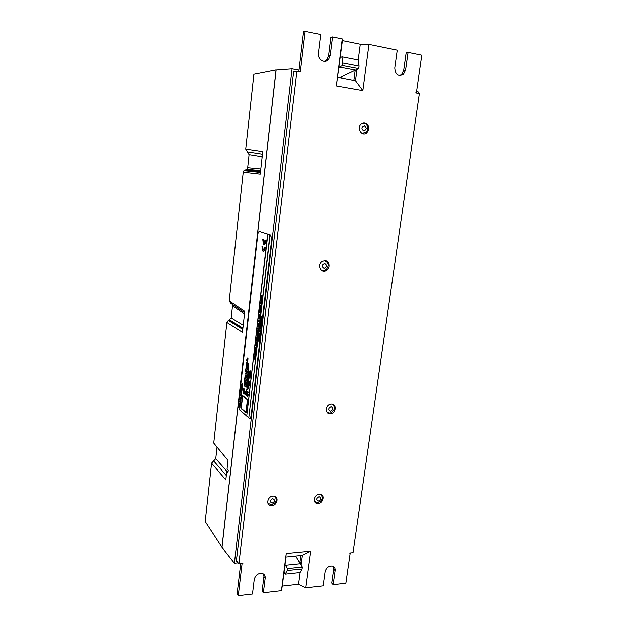 <?xml version="1.0" encoding="UTF-8"?>
<svg xmlns="http://www.w3.org/2000/svg" width="627" height="627" viewBox="0 0 627 627"><rect width="100%" height="100%" fill="white"/><g stroke="black" fill="none" stroke-linecap="round" stroke-linejoin="round"><path stroke-width="0.94" d="M263.63 574.097L263.92 576.487L265.166 578.125C265.346 575.947 264.539 574.434 262.737 573.587C258.481 572.819 255.651 574.716 254.248 579.301L252.462 594.004L238.268 595.65L242.069 563.54L242.868 563.461L238.871 563.853L236.418 560.467M293.648 71.776L296.877 71.384L300.317 72.011M300.121 572.498L298.57 584.223L305.827 587.828L323.093 585.83L325.052 571.675C326.275 567.521 328.783 565.656 332.576 566.063C334.481 566.784 335.335 568.289 335.116 570.586L333.141 584.662L345.885 583.188L350.234 552.92L349.529 552.99L353.056 552.638L419.345 93.501L415.591 92.827L416.344 92.961L421.775 55.2L408.059 52.394L405.559 70.13L403.443 74.331C398.231 76.894 395.331 74.801 394.759 68.037L397.228 50.184L368.974 44.399L362.861 90.57L336.323 85.891L342.264 38.937L332.498 36.938L330.178 55.552L328.532 59.385C324.864 64.079 317.325 59.604 318.351 53.264L320.64 34.516L305.153 31.35L300.333 72.003M331.424 403.976L330.79 404.031C324.974 404.705 324.794 414.713 330.594 413.71C336.15 413.248 336.981 403.678 331.424 403.976M319.292 494.139C314.08 494.217 312.113 503.058 317.207 503.489C322.701 504.453 325.672 494.538 319.982 494.154L319.292 494.139M273.035 496.067C267.611 496.145 265.574 505.048 270.825 505.644C276.593 506.828 279.861 496.647 273.881 496.09L273.035 496.067M324.982 260.589L322.302 261.232C316.619 264.265 320.656 273.897 326.165 270.574C330.57 268.434 329.669 260.683 324.982 260.589M364.82 122.868L361.215 123.989C356.152 128.151 362.014 137.352 366.834 132.9C369.969 128.425 369.295 125.079 364.82 122.868M265.166 578.125L263.348 592.742L281.46 590.65L286.241 553.469L310.757 551.141L305.827 587.828M238.871 563.853L296.877 71.384M362.947 133.872L363.684 133.676M364.083 123.135L363.362 122.9M327.137 412.425L327.584 412.566M321.675 270.535L322.49 270.59M325.922 261.091L325.264 260.613M408.059 52.394L406.171 52.644L403.686 70.31L401.586 74.503L399.579 75.655M333.313 566.377L333.682 569.042L331.714 583.071L333.141 584.662M263.92 576.487L262.11 591.065L263.348 592.742M240.682 563.673L237.108 593.934L238.268 595.65M305.153 31.35L303.562 31.703L298.828 71.737M332.498 36.938L330.821 37.267L328.524 55.803L326.879 59.62L324.284 61.344M336.323 85.891L342.413 40.614L360.282 44.251L358.221 60.035M338.995 67.591L339.56 67.113L356.395 70.271L356.802 70.922L355.094 71.11L353.871 80.413M356.998 69.448L355.525 80.718L362.861 90.57M342.413 40.614L342.264 38.937M368.974 44.399L360.282 44.251M354.796 70.49L355.094 71.11M285.998 556.98L301.955 555.357L302.339 555.765L301.36 563.156L300.858 563.649L285.379 565.225L284.987 564.817L282.252 586.073L298.57 584.223M300.858 563.649L299.526 562.113L300.027 561.62L301.36 563.156L301.117 564.974M284.987 564.817L286.241 553.469M281.46 590.65L282.252 586.073M302.206 555.404L310.757 551.141M300.027 561.62L300.842 555.459M353.894 80.295L355.344 80.17L355.525 80.718M355.344 80.17L355.047 80.624L337.765 77.286M299.024 70.13L292.072 68.868L234.388 563.179L238.119 562.819M237.139 561.463L236.293 561.541L293.71 71.212L295.568 71.541M418.107 93.282L418.303 91.903L416.54 91.581M292.072 68.868L276.123 70.075L222.013 547.402L234.388 563.179M318.367 501.02C321.212 499.39 321.408 497.932 318.955 496.639C316.102 498.277 315.906 499.735 318.367 501.02M314.456 501.42L317.505 502.682C322.223 500.793 323.336 498.01 320.844 494.35M272.157 503.128C275.135 501.451 275.324 499.954 272.714 498.637C269.728 500.315 269.547 501.812 272.157 503.128M267.901 503.207L271.405 504.829C276.248 502.956 277.416 500.134 274.916 496.372M330.46 411.147C333.352 409.596 333.556 408.075 331.072 406.586C328.18 408.146 327.976 409.666 330.46 411.147M326.785 411.931L329.481 413.044L330.837 412.801C335.022 409.948 335.492 407.033 332.239 404.047M323.987 268.34C327.02 266.898 327.231 265.252 324.621 263.411C321.58 264.86 321.369 266.499 323.987 268.34M320.859 269.876L322.976 270.652L326.165 269.571C329.277 265.307 328.626 262.313 324.222 260.597M363.738 131.004C366.771 129.711 367.007 127.986 364.428 125.831C361.379 127.124 361.152 128.849 363.738 131.004M362.038 133.527L366.466 132.14C369.781 128.707 366.701 121.85 362.422 123.205M260.503 171.492L245.447 169.901L246.952 169.188L247.665 167.644L249.068 154.83L247.391 152.063L262.431 154.391M242.829 328.666L229.043 320.131L231.198 317.865L232.515 305.874L232.123 304.283M226.316 475.509L213.674 460.923L215.766 458.658L217.013 447.333M251.78 170.568L251.874 169.698M234.553 323.54L234.184 323.979M213.674 460.923L211.573 463.188L205.225 521.578L222.021 547.363M211.573 463.188L225.822 479.874L226.762 471.567L227.938 472.907L228.244 470.226L227.076 468.777L228.009 460.43L213.76 443.117L226.888 322.396L228.33 320.342L242.759 329.308M229.043 320.131L228.33 320.342M245.447 169.901L243.927 170.615L243.221 172.159L229.216 300.991L230.869 303.437L244.624 312.708M221.95 547.371L276.06 69.958L253.864 74.276L245.713 149.289L247.391 152.063M245.713 149.289L262.721 151.789L260.213 174.094L243.221 172.159M229.216 300.991L244.773 311.407L242.43 332.208L226.888 322.396M276.06 69.958L276.554 70.044M340.586 57.535L341.974 56.814L342.789 63.006L342.46 65.553L339.035 67.261M341.974 56.814L358.213 59.965L359.059 66.109L358.73 68.625L339.372 77.787M342.789 63.006L359.059 66.109M342.46 65.553L358.73 68.625M228.095 471.504L226.762 471.567M284.29 572.451L285.238 574.097L300.114 572.506L302.104 568.94L302.363 567.02L295.638 555.969M285.238 574.097L287.174 570.499L302.104 568.94M287.174 570.499L287.425 568.564L302.363 567.02M287.425 568.564L285.034 564.472M247.845 393.772L248.159 394.43L247.195 393.662L247.657 392.463L247.845 393.772L247.657 392.463M243.903 390.645L244.201 391.287L243.26 390.543L243.715 389.351L243.903 390.645L243.715 389.351M249.107 385.566L249.209 385.997L249.107 385.566M267.588 234.247L246.717 416.077L267.729 234.294L259.507 231.645C258.661 231.598 258.081 232.625 257.76 234.725L238.409 405.308L239.224 409.564L246.591 415.905M248.308 372.148L248.598 373.237L249.021 372.587L248.895 373.841L248.997 372.908L248.7 373.661L248.174 373.277L248.308 372.148L248.574 373.167M248.817 372.454L249.037 373.88M248.817 372.791L248.7 373.661M246.372 373.018L245.439 371.435L246.568 371.325L246.254 373.339M245.643 394.548L246.623 395.7M248.864 374.648L248.7 375.401L248.073 374.201L248.12 373.77L248.723 374.154M248.12 373.77L249.131 374.46L248.7 375.401M244.875 391.021L245.831 391.938M245.423 374.037L245.282 373.19L246.278 373.864L245.463 373.668M248.12 375.487L247.837 376.208L248.065 374.962L248.88 376.655L248.057 375.369L247.947 376.286M239.969 405.982L239.992 407.519M239.843 407.142L239.984 406.343L239.381 407.025L239.569 405.661L239.412 406.704L240.023 406.03L239.976 407.189M239.976 406.335L239.506 407.064M239.49 405.951L239.498 406.711M245.839 374.774L245.666 375.534M247.931 377.572L247.783 376.725L248.794 377.415L247.971 377.211M245.149 376.49L245 375.644L245.996 376.333L245.181 376.129M247.618 374.17L247.03 374.554L246.646 373.543L247.093 374.515M247.649 374.562L247.171 374.836L247.485 376.043L246.983 374.954L246.45 375.291L246.999 374.993M248.174 378.206L248.339 379.601M247.83 377.971L247.931 378.99M246.732 391.279L247.038 391.938L246.082 391.177L246.544 389.978L246.732 391.279L246.544 389.978M245.58 377.807L245.416 378.551L244.804 377.352L244.851 376.929L245.447 377.313M244.851 376.929L245.847 377.619L245.416 378.551M248.08 380.064L247.892 380.479L247.571 379.782L247.54 380.714L247.736 379.484L248.174 380.824M247.657 379.429L247.947 379.829M248.104 379.743L248.182 381.169M244.82 379.366L244.671 378.52L245.666 379.21L244.851 379.006M245.204 386.161L246.05 386.82L246.239 385.903L246.199 387.227L245.204 386.161L246.058 386.765M247.877 382.274L247.485 381.263L247.375 382.196L247.571 380.965L248.01 382.305M247.493 380.91L247.775 381.31M247.931 381.224L248.01 382.65M244.671 380.66L244.522 379.813L245.518 380.511L244.71 380.299M247.109 382.227L247.101 383.277L247.626 382.689L247.853 383.849L248.159 382.94L247.924 384.257L246.96 383.52L247.109 382.227L247.422 383.458M247.516 382.611L247.861 383.795M241.191 390.989L241.826 393.035L240.815 392.29C240.784 391.17 241.034 390.817 241.567 391.24L241.748 393.043M244.985 381.482L245.204 383.262L244.169 382.533L244.428 381.247L244.812 381.6M246.944 383.99L247.234 385.088L247.649 384.445L247.532 385.707L247.626 384.766L247.336 385.519L246.819 385.119L246.944 383.99L247.21 385.009M247.446 384.312L247.673 385.738M247.446 384.649L247.336 385.519M244.138 382.815L244.138 383.81L244.624 383.175L245.063 384.461L243.997 384.045L244.224 382.815L244.452 383.99M247.602 387.721L246.662 386.099L247.798 386.02L247.485 388.042M246.043 378.81L246.427 379.829L246.967 379.844L246.489 380.119L246.795 381.326L246.38 380.228L245.847 380.558L246.317 379.962L246.043 378.81L246.489 379.79M247.007 379.46L246.795 381.326M246.395 380.268L245.847 380.558M244.499 384.853L244.663 386.24M244.162 384.61L244.162 385.597L244.812 385.221C244.992 386.193 244.757 386.42 244.115 385.903L244.279 384.633M241.63 387.611L241.481 386.765L242.461 387.47L241.669 387.251M249.852 375.009L250.369 375.502L250.102 376.506M246.497 393.85L246.301 394.258L245.988 393.552L245.972 394.485L246.152 393.254L246.591 394.61M246.074 393.2L246.364 393.607M246.513 393.529L246.599 394.955M245.243 392.188L245.259 393.732M245.102 393.364L245.259 392.549L244.624 393.254L244.828 391.867L244.655 392.933L245.306 392.236L245.243 393.403M245.243 392.541L244.757 393.294M244.742 392.173L244.749 392.941M262.501 246.356L261.961 246.184L262.642 250.894C263.826 251.607 264.641 250.416 265.072 247.297L264.602 247.132C264.32 249.413 263.74 250.298 262.878 249.789L262.501 246.356L263.316 250.008M263.23 251.192C264.233 251.082 264.868 249.789 265.158 247.304M240.705 394.258L240.862 392.565L241.685 394.281L240.776 393.615L240.705 394.258L240.854 393.67M263.951 240.635L264.422 240.799L264.155 243.127L265.393 240.29L265.864 240.454C265.417 243.605 264.594 244.82 263.403 244.091L262.737 239.396L263.199 239.553L263.685 242.962L263.951 240.635L264.508 240.799L264.241 243.096M265.393 240.29L265.95 240.462C265.66 242.955 265.009 244.271 264.006 244.397M262.737 239.396L263.285 239.561L263.693 242.892M239.49 404.681L240.376 405.779L239.49 404.681M246.176 392.831L246.113 391.977L246.999 393.027L246.215 392.471M250.526 371.168L250.534 372.736M250.534 371.521L250.024 372.32M250.024 370.831L249.922 371.944L250.604 371.223L250.612 372.681L250.424 371.701M250.016 371.184L249.922 371.944M247.25 368.261L247.641 369.264L248.182 369.264L247.696 369.546L248.01 370.753L247.594 369.664L247.054 370.016L247.524 369.397L247.25 368.261L247.704 369.225M248.221 368.872L248.01 370.753M247.61 369.703L247.054 370.016M248.653 380.989L249.037 382.015L249.632 381.639L249.099 382.305L249.413 383.528L248.997 382.415L248.449 382.744L248.927 382.149L248.653 380.989L249.107 381.976M249.632 381.639L249.413 383.528M249.013 382.454L248.449 382.744M248.794 386.161L248.809 387.721M248.801 386.514L248.308 387.282M248.292 385.801L248.198 386.914L248.864 386.208L248.88 387.666L248.692 386.679M248.292 386.154L248.292 386.93M247.555 365.612L247.939 366.615L248.527 366.223L248.002 366.897L248.316 368.104L247.892 367.014L247.351 367.367L247.83 366.748L247.555 365.612L248.002 366.576M248.527 366.223L248.316 368.104M247.916 367.061L247.351 367.367M247.861 362.962L248.245 363.966L248.833 363.566L248.308 364.248L248.66 365.094L248.198 364.365L247.657 364.718L248.127 364.099L247.861 362.962L248.308 363.919M248.833 363.566L248.613 365.447M248.214 364.405L247.657 364.718M241.889 384.868L242.586 386.373L241.505 386.24L242.39 386.052M241.544 385.903L242.406 386.075L241.654 384.947L242.539 384.696M241.701 384.539L242.555 384.719L241.92 383.262L242.782 384.641L241.795 384.853L242.625 385.997M246.145 383.967L246.372 385.746L245.337 385.009L245.588 383.724L245.972 384.085M250.181 373.402L250.494 374.891L249.436 374.17L249.899 374.107M249.475 373.849L249.891 374.162L249.695 372.634L250.667 373.347L250.102 373.347L250.079 374.241M248.566 385.15L248.668 385.589L248.566 385.15M241.442 396.444L240.525 394.83L241.63 394.783L241.324 396.766M241.348 395.128L241.238 396.076M240.063 400.872L240.784 401.586L240.509 402.808M240.886 397.636L241.074 398.944L240.149 398.176L240.556 396.946L241.285 397.792M240.494 396.899L240.776 397.314M240.886 397.283L241.324 397.463M241.897 390.315L241.732 391.044L241.136 389.837L241.183 389.422L241.763 389.822M241.183 389.422L242.155 390.135L241.732 391.044M244.318 393.49L245.275 394.626M247.916 371.529L247.336 371.913L246.952 370.902L247.399 371.874M247.955 371.913L247.477 372.195L247.783 373.402L247.289 372.313L246.748 372.657L247.304 372.352M239.835 402.879L240.47 404.94L239.467 404.164C239.436 403.067 239.671 402.714 240.188 403.114L240.392 404.94M247.916 387.337L247.924 388.348L248.41 387.713L248.864 389.014L247.775 388.583L248.002 387.337L248.237 388.528M246.121 412.762L247.657 399.446L242.508 395.339L241.011 408.475L246.121 412.762M245.619 370.855L245.698 369.138L246.623 370.816L245.698 370.196L245.619 370.855L245.768 370.251M246.795 377.156L246.348 376.176L246.732 377.195L247.391 376.819L246.873 377.478L247.179 378.684L246.685 377.595L246.145 377.932L246.701 377.634M248.48 370.659L248.762 371.748L249.193 371.098L249.068 372.352L249.17 371.419L248.872 372.172L248.347 371.795L248.48 370.659L248.747 371.678M248.99 370.965L249.201 372.391M248.99 371.302L248.872 372.172M245.996 369.021L245.855 368.182L246.85 368.848L246.035 368.66M246.145 367.72L246.003 366.881L246.999 367.54L246.184 367.359M246.842 365.98L246.67 366.748M246.92 364.765L246.725 365.18L246.411 364.499L246.372 365.423L246.583 364.201L247.007 365.51M246.944 364.436L247.007 365.854M246.685 362.469L247.406 363.95L246.301 363.879L247.218 363.644L246.497 362.147L247.367 362.265M246.497 362.147L247.383 362.273L246.725 360.846L247.61 362.187L246.599 362.461L247.453 363.566M249.797 377.148L250.001 378.473L249.021 377.744L249.46 376.474L250.212 377.289M249.389 376.427L249.679 376.835M249.805 376.796L250.236 376.952M246.826 359.287L246.819 360.337L247.234 359.647L247.571 360.854L247.869 359.937L247.634 361.254L246.677 360.58L246.826 359.287L247.132 360.501M247.234 359.647L247.571 360.807M246.552 389.124L247.508 390.041M247.931 358.354L247.892 359.726L247.226 358.338L246.96 358.981L247.312 358.048L247.743 359.318L247.931 358.354M247.203 358.315L247.242 358.918M247.203 357.978L247.767 359.114M243.354 392.188L243.284 391.334L244.162 392.377L243.394 391.828M248.425 382.94L248.817 383.975L249.405 383.599L248.88 384.257L249.185 385.48L248.77 384.367L248.221 384.696L248.7 384.1L248.425 382.94L248.88 383.928M249.405 383.599L249.185 385.48M248.786 384.406L248.221 384.696M245.745 381.443L246.129 382.462L246.709 382.094L246.184 382.752L246.489 383.959L246.082 382.862L245.541 383.191L246.011 382.595L245.745 381.443L246.192 382.423M246.709 382.094L246.489 383.959M245.541 383.191L246.097 382.901M242.994 392.431L243.942 393.56M248.088 394.689L247.971 396.06L247.375 394.595L247.109 395.229L247.446 394.305L247.9 395.653L248.088 394.689M247.344 394.579L247.289 395.167M247.344 394.242L247.924 395.433M240.29 398.858L241.011 399.571L240.737 400.794M243.723 388.505L244.663 389.414M246.92 395.574L247.916 396.726M241.544 387.925L242.281 388.599L242.038 389.547M247.657 391.609L248.629 392.533M259.022 323.054L259.123 323.477L259.022 323.054M260.362 302.7L260.362 303.727L260.997 303.045L261.357 304.205L260.213 304.009L260.558 302.763L260.699 303.868M246.717 416.077L267.807 234.302L269.947 234.984L248.778 417.856L270.088 235.031L270.746 235.219L259.507 231.645M246.795 416.077L248.653 417.676M259.852 314.182L259.68 314.981M256.537 338.549L256.788 338.055L257.211 339.285L256.615 338.556M260.707 305.529L260.785 306.932M260.315 305.365L260.417 306.407M258.951 314.887L258.951 315.961L259.5 315.263L259.743 316.408L260.056 315.428L259.821 316.8L258.794 316.235L258.951 314.887L259.28 316.102M259.382 315.201L259.75 316.361M254.719 354.294L254.891 353.471C254.875 352.546 255.118 352.382 255.62 352.977L255.001 352.938L255.487 354.161L254.899 353.832L255.463 355.054L254.781 354.294M255.064 352.609L255.589 353.267M255.001 352.938L255.487 354.161M257.869 329.089L258.081 330.272M258.222 329.285L258.065 330.586M259.892 308.884L259.594 309.683L259.829 308.382L260.691 309.957L259.821 308.782L259.711 309.738M254.836 355.141L255.071 356.332M255.205 355.337L255.064 356.645M258.998 316.956L259.562 317.223L259.649 318.955L258.551 318.375C258.536 317.113 258.849 316.729 259.484 317.223L259.57 318.947M258.512 325.429L258.481 327.02M258.536 325.813L257.807 326.612L258.058 325.178L257.854 326.283L258.598 325.491L258.583 326.941L258.536 325.813L257.956 326.667M257.979 325.507L257.956 326.299M256.419 346.809L255.44 345.258L256.623 345.062L256.302 347.139M256.012 347.781L255.973 349.051M255.973 348.698L256.004 348.118L255.628 348.784M256.012 348.126L255.808 348.643M255.667 347.577L255.887 348.69M260.526 307.081L260.605 308.484M260.134 306.916L260.236 307.951M255.495 349.498L255.957 350.814L255.283 350.062M255.471 349.176L255.988 349.819C255.479 349.349 255.291 349.474 255.432 350.195L255.988 350.524M260.848 301.305L261.443 301.924C261.53 302.896 261.287 303.115 260.699 302.622L261.326 301.885L260.934 301.313L261.655 301.658L261.326 302.896M260.73 302.316L261.31 302.575M257.987 324.308L258.927 324.425L258.199 325.045L258.183 324.371M258.214 324.049L258.779 324.715M258.841 324.371L258.81 325.052M255.941 342.757L255.847 344.035L256.357 343.361M255.941 343.118L256.427 344.341M256.224 343.784L256.208 342.914L256.78 343.228L256.412 344.685M257.728 328.25L257.987 327.741L258.489 328.963L257.815 328.25M254.515 356.739L255.181 357.508L254.515 356.739M261.294 299.635L261.483 300.811M261.639 299.816L261.459 301.125M258.034 332.921L257.242 333.815C257.07 332.741 257.305 332.443 257.948 332.921L257.407 332.639M257.916 333.25L257.713 334.105M257.399 332.953L257.415 333.54M254.758 357.719L254.75 359.302M254.766 358.08L254.233 358.903M254.241 357.398L254.131 358.526L254.836 357.774L254.836 359.24L254.648 358.26M254.241 357.751L254.233 358.542M257.446 330.727L258.026 331.401C258.112 332.357 257.869 332.561 257.297 332.02L257.329 331.722C257.815 332.185 258.003 332.051 257.901 331.322L257.407 331.017L258.238 331.134L257.924 332.341M257.329 331.722L257.909 332.02M255.322 350.908L255.557 352.1M255.62 351.104L255.55 352.413M261.098 297.41L262.055 297.464L261.31 298.138L261.294 297.472M261.334 297.135L261.898 297.77M261.968 297.417L261.929 298.107M261.702 296.007L262.164 297.276L261.051 296.759L261.475 296.618M261.686 295.685L262.321 295.952L261.608 296.696L262.204 296.971M261.224 298.805L261.396 298.28L261.827 299.463L261.138 298.797M259.633 311.556L260.252 311.854L260.103 313.116M259.97 312.066L259.68 312.936M259.813 310.004L260.566 310.545L260.252 311.588M256.819 334.019L257.799 334.928L256.819 334.019M256.835 339.56L257.054 341.362L255.965 340.727L256.231 339.379L256.631 339.709M257.07 342.867L256.702 342.334L256.96 343.094M258.363 320.311L258.669 321.377L259.163 320.695L258.982 321.949L259.116 321.016L258.779 321.8L258.23 321.486L258.363 320.311L258.653 321.322M258.927 320.554L259.108 321.972M258.912 320.891L258.779 321.8M257.478 335.171L257.431 336.44M257.352 336.08L257.148 334.99L257.446 336.096M257.478 335.516L257.086 336.182M257.235 334.99L257.015 335.853M259.664 320.468L259.296 319.95L259.562 320.695M258.277 323.524L258.528 323.023L258.959 324.237L258.355 323.532M256.992 336.589L257.211 337.773M257.274 336.762L257.203 338.086M259.539 333.462L259.758 334.653M259.821 333.642L259.743 334.967M259.884 330.484L260.346 331.793L259.664 331.064M259.86 330.163L260.503 330.484L259.805 331.181L260.385 331.495M261.114 317.905L261.788 317.45L261.294 316.345L262.282 317.74L261.114 317.905L261.921 317.709M261.271 318.547L261.741 319.841L261.051 319.143M261.255 318.226L261.89 318.532L261.193 319.245L261.772 319.543M248.856 417.848L249.374 418.295C250.189 418.773 250.761 418.029 251.074 416.062L271.679 239.318L270.66 235.219M260.464 323.461L260.652 322.623C260.636 321.69 260.887 321.502 261.404 322.051L260.761 322.066L261.263 323.266L260.66 322.976L261.24 324.175L260.534 323.461M260.832 321.737L261.365 322.356M260.856 322.066L261.263 323.266M259.343 340.437L258.355 340.579L259.225 341.456L258.12 340.814L258.183 340.281L259.116 340.163L258.395 338.431L259.5 339.066L258.473 338.831L259.382 340.124L258.355 340.579M258.606 338.917L259.382 340.124M258.81 334.912L259.829 335.531L259.163 336.503L258.81 334.912L259.915 335.539L259.554 336.699M260.33 324.614L260.589 324.104L261.098 325.327L260.417 324.614M261.051 320.06L261.686 320.326L261.357 321.526M261.044 320.373L260.879 321.243C260.707 320.162 260.95 319.856 261.6 320.326L261.686 320.326M259.939 327.114L259.837 328.399L260.354 327.702M259.939 327.474L260.417 328.689M260.221 328.133L260.197 327.255L260.785 327.553L260.401 329.034M259.578 331.816L260.26 332.537L259.578 331.816M259.076 336.997L259.711 337.295L259.39 338.478M259.069 337.31L258.92 338.18C258.739 337.099 258.975 336.801 259.625 337.295L259.711 337.295M260.471 325.46L260.683 326.651M260.856 325.656L260.667 326.965M251.074 416.062L271.679 239.318M248.778 417.856L269.861 234.976M270.746 235.219L271.765 239.326M251.153 416.062L249.867 418.475M261.42 320.703L261.24 321.181L261.42 320.703M261.6 320.326L261.185 321.463L261.059 320.969M261.279 320.507L261.349 321.204M261.302 298.35L261.945 299.165M261.083 296.453L261.49 296.642C261.388 295.709 261.631 295.474 262.235 295.952L262.321 295.952M240.886 392.651L240.893 393.301M240.815 393.301L241.724 393.968M239.412 404.681L240.415 405.465M246.027 391.977L247.03 392.706M250.338 371.701L250.236 372.164M250.157 372.164L250.181 370.87M260.197 327.255L260.699 327.545C260.777 328.916 260.471 329.308 259.782 328.72L260.087 327.145M248.613 386.679L248.511 387.133M248.433 387.133L248.457 385.848M241.842 383.262L242.782 384.641M259.5 331.808L260.299 332.239M246.129 384.296L246.223 385.291M245.878 385.088L246.215 385.346L246.176 384.327L245.956 385.088M245.478 384.774L245.706 384.053M245.862 383.928L246.286 385.746M255.314 351.222L255.236 351.935M254.562 358.26L254.46 358.73M254.374 358.73L254.405 357.437M257.768 333.298L257.595 333.768L257.768 333.298M257.634 333.094L257.705 333.791M250.001 374.241L250.526 374.57M249.609 372.634L250.667 373.347M261.279 299.949L261.247 300.686M261.075 300.537L261.334 299.972L261.153 300.545M261.459 299.706L261.6 301.031L261.098 300.952L261.537 299.706M254.429 356.739L255.213 357.218M241.152 395.128L241.066 395.919L240.611 395.12L241.152 395.128M241.082 395.802L240.697 395.128M257.885 327.811L258.528 328.666M240.509 402.479L240.055 401.194M239.945 401.225L240.533 402.463L240.023 401.225M240.705 401.593C240.792 402.761 240.541 403.051 239.945 402.448L239.773 402.087C239.741 400.896 239.976 400.598 240.494 401.209L240.784 401.586M259.445 337.663L259.272 338.133L259.445 337.663M259.625 337.295L259.217 338.415L259.084 337.906M259.304 337.459L259.382 338.157M240.29 397.949L240.502 397.252M241.246 397.463L240.69 398.278L241.191 398.623M256.208 342.914L256.694 343.228C256.772 344.584 256.474 344.96 255.8 344.364L256.09 342.789M241.677 390.55L241.379 389.9M241.661 390.692L241.254 389.798L241.661 390.692M247.877 371.913L247.477 372.195M247.399 372.195L247.822 373.049M246.748 372.657L247.218 372.046L246.952 370.902M262.423 246.348L261.961 246.184M265.072 247.297L264.602 247.132M239.608 403.937L240.188 403.459L240.321 404.54L239.608 403.937L239.851 403.2M240.329 404.478L239.686 403.937M248.331 387.713L248.417 388.669M248.339 388.669L248.864 389.014M260.456 325.774L260.346 326.495M245.956 412.26L241.246 408.255L242.665 395.825M241.168 408.255L242.594 395.77L247.414 399.673L245.949 412.323L241.246 408.255M246.043 412.77L247.657 399.446M247.579 399.446L242.508 395.339M260.487 324.175L261.138 325.029M259.319 335.555L259.562 336.385M259.609 335.766L259.547 336.385L259.609 335.766M259.602 311.87L259.696 312.591M259.5 311.87L259.492 312.512L259.586 311.878M260.033 312.771L259.86 312.003L259.319 312.567C259.21 311.58 259.492 311.345 260.166 311.846L260.119 312.771M246.458 394.579L246.568 393.905L246.301 394.258M245.988 393.552L245.996 394.516M258.269 340.571L259.257 341.143M258.395 338.431L259.5 339.066M259.805 310.341L260.268 311.251M259.5 311.047C259.366 310.067 259.649 309.816 260.346 310.302L260.487 310.545C260.62 311.525 260.338 311.776 259.633 311.29L259.5 311.047M256.741 334.019L257.83 334.638M250.102 376.192L249.852 375.314M250.291 375.502L250.181 376.443L249.773 376.341C249.428 375.44 249.538 375.048 250.11 375.165L250.369 375.502M241.481 386.765L242.461 387.47M244.506 385.182L244.663 385.926M244.373 385.715L244.616 385.268L244.459 385.715M244.06 384.947L244.162 385.597M247.312 386.389L246.756 386.397L247.218 387.196L247.312 386.389L246.834 386.397L247.234 387.078M247.43 386.389L247.399 387.353M244.546 383.175L244.632 384.124M244.554 384.124L245.063 384.461M244.961 381.819L245.055 382.807M244.71 382.603L245.055 382.862L245.008 381.851L244.789 382.603M244.538 381.569L244.616 382.462M244.311 382.298L244.569 381.6L244.397 382.298M244.695 381.451L245.118 383.262M240.956 392.063L241.552 391.569L241.677 392.643L240.956 392.063L241.207 391.311M241.685 392.58L241.034 392.055M248.073 382.94L247.924 384.257M256.811 339.905L256.905 340.916M256.537 340.735L256.898 340.963L256.858 339.936L256.615 340.735M256.357 339.701L256.427 340.618M256.114 340.469L256.396 339.732L256.192 340.469M256.521 339.552L256.968 341.362M244.522 379.813L245.518 380.511M247.399 381.263L247.524 381.906M246.262 385.989L246.121 387.227M256.702 342.334L256.984 342.867M244.671 378.52L245.666 379.21M248.041 380.793L248.159 380.119L247.892 380.479M247.571 379.782L247.696 380.424M245.055 377.407L245.361 378.057M244.93 377.313L245.345 378.191L244.93 377.313M246.223 390.942L246.348 390.276M246.654 391.279L247.156 391.616M248.174 378.536L248.339 379.28M248.049 379.076L248.3 378.63L248.127 379.076M247.869 377.995L247.814 378.951L248.496 378.575C248.676 379.562 248.433 379.79 247.767 379.264L247.947 377.995M259.296 319.95L259.586 320.46M247.571 374.562L247.171 374.836M247.093 374.836L247.524 375.698M246.45 375.291L246.92 374.687L246.646 373.543M245 375.644L245.996 376.333M247.783 376.725L248.794 377.415M258.434 323.093L259.069 323.94M248.088 375.04L248.919 376.294M245.282 373.19L246.278 373.864M248.323 374.248L248.637 374.907M248.198 374.154L248.621 375.04L248.198 374.154M256.984 336.895L256.968 337.624M256.796 337.467L256.858 336.926L256.874 337.467M246.082 371.701L245.525 371.733L245.988 372.509L246.082 371.701L245.604 371.733L246.003 372.391M246.199 371.693L246.168 372.665M260.66 322.976L261.271 323.877M255.205 350.062L255.299 350.109C255.197 349.161 255.44 348.973 256.02 349.529L256.106 349.529M245.808 369.217L245.815 369.875M245.729 369.875L246.662 370.494M247.265 377.203L246.873 377.478M246.787 377.478L247.218 378.34M246.145 377.932L246.615 377.329L246.348 376.176M245.855 368.182L246.85 368.848M260.511 307.418L260.628 308.163M260.346 307.998L260.667 307.528L260.432 307.998M260.15 306.924L260.252 308.006L260.824 307.387C260.989 308.406 260.714 308.672 259.993 308.186L260.236 306.932M246.003 366.881L246.999 367.54M255.722 348.643L255.769 347.593M255.691 347.593L255.557 348.455M256.114 345.477L255.534 345.548L256.02 346.308L256.114 345.477L255.612 345.548L256.028 346.198M256.239 345.461L256.2 346.457M246.881 365.486L246.999 364.812L246.725 365.18M246.411 364.499L246.536 365.141M246.34 363.535L247.226 363.652M246.646 360.846L247.61 362.187M249.17 377.509L249.397 376.78M250.173 376.952L249.585 377.822L250.118 378.152M247.79 359.937L247.634 361.254M247.963 358.425L247.814 359.718M243.205 391.334L244.193 392.055M260.973 319.135L261.067 319.174C260.957 318.234 261.208 318.014 261.812 318.532L261.89 318.532M248.12 394.775L247.971 396.06M259.006 317.286L258.779 318.108L259.5 318.516M258.7 318.108L259.492 318.555L259.413 317.528L258.779 318.108M254.828 355.454L254.742 356.175M259.86 308.437L260.738 309.573M240.282 399.18L240.737 400.465M240.76 400.449L240.172 399.211L240.76 400.449M240.933 399.571C241.027 400.747 240.768 401.037 240.172 400.434L240 400.073C239.969 398.882 240.212 398.584 240.721 399.195L241.011 399.571M261.294 316.345L262.282 317.74M257.854 329.402L257.838 330.131M257.666 329.974L257.916 329.434L257.744 329.974M258.042 329.175L258.183 330.507L257.705 330.413L258.128 329.183M254.899 353.832L255.495 354.764M259.586 331.064L259.68 331.103C259.57 330.163 259.821 329.951 260.417 330.484L260.503 330.484M259.523 333.776L259.421 334.497M259.978 315.428L259.821 316.8M260.691 305.874L260.808 306.611M260.526 306.446L260.848 305.976L260.613 306.454M260.33 305.373L260.432 306.462L261.004 305.835C261.169 306.854 260.895 307.12 260.174 306.634L260.417 305.38M242.03 389.226L241.552 388.254M241.967 389.234L241.583 388.262L242.014 389.234M241.301 388.881C241.16 387.956 241.395 387.745 242.006 388.254L242.202 388.599C242.343 389.516 242.108 389.728 241.497 389.218L241.301 388.881M256.694 338.125L257.329 338.995M260.801 302.982L260.887 303.962M260.808 303.962L261.357 304.205M243.401 390.307L243.621 389.633M243.825 390.645L244.318 390.974M247.336 393.435L247.563 392.745M247.767 393.772L248.276 394.109M354.921 70.428L356.395 70.271M284.995 564.762L285.379 565.225M302.339 555.765L301.971 555.35M333.682 569.042L335.116 570.586M403.686 70.31L405.559 70.13M328.524 55.803L330.178 55.552M247.665 167.644L260.793 168.929M262.141 156.954L249.068 154.83M231.198 317.865L243.221 325.17M244.483 313.986L232.515 305.874M215.766 458.658L227.099 471.551M401.586 74.503L403.443 74.331M326.879 59.62L328.532 59.385M354.678 80.562L355.344 80.507M325.178 270.206L326.165 270.574M269.978 504.719L270.825 505.644M316.274 502.595L317.207 503.489M329.653 413.036L330.594 413.71M365.69 132.861L366.834 132.9M246.952 169.188L260.605 170.599M229.756 319.919L242.9 328.031M243.927 170.615L260.401 172.409"/></g></svg>
